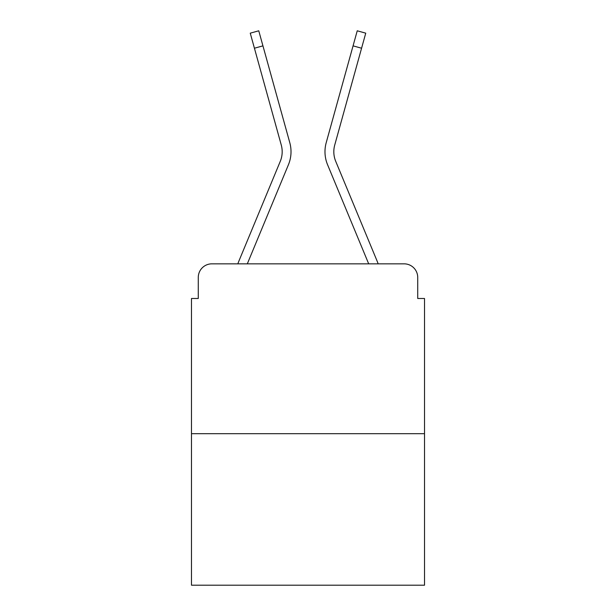 <?xml version="1.0" encoding="UTF-8"?>
<svg xmlns="http://www.w3.org/2000/svg" width="616" height="616" viewBox="0 0 616 616"><rect width="100%" height="100%" fill="white"/><g stroke="black" fill="none" stroke-linecap="round" stroke-linejoin="round"><path stroke-width="0.92" d="M198.275 277.423L198.275 298.49L198.275 277.423A13.59 13.59 0 0 1 211.865 263.84L237.853 263.84A42.804 42.804 0 0 1 238.908 261.022L280.265 161.369A25.14 25.14 0 0 0 281.266 145.014L250.25 33.164L258.759 30.8L262.94 45.861L254.423 48.217M424.516 433.695L191.484 433.695L191.484 585.2L424.516 585.2L424.516 298.49L417.725 298.49L417.725 277.423A13.59 13.59 0 0 0 404.135 263.84L211.865 263.84M191.484 433.695L191.484 298.49L198.275 298.49M247.309 263.84L288.419 164.757L247.309 263.84L288.419 164.757L247.309 263.84L288.419 164.757L247.309 263.84L255.009 263.84M360.991 263.84L368.691 263.84L327.581 164.757A33.972 33.972 0 0 1 326.218 142.658L357.241 30.8L365.75 33.164L361.577 48.217L353.06 45.861M335.735 161.369A25.14 25.14 0 0 1 334.734 145.014A25.14 25.14 0 0 0 335.735 161.369A25.14 25.14 0 0 1 334.734 145.014A25.14 25.14 0 0 0 335.735 161.369A25.14 25.14 0 0 1 334.734 145.014A25.14 25.14 0 0 0 335.735 161.369L377.092 261.022A42.804 42.804 0 0 1 378.147 263.84L404.135 263.84M417.725 298.49L417.725 277.423M280.265 161.369A25.14 25.14 0 0 0 281.266 145.014A25.14 25.14 0 0 1 280.265 161.369A25.14 25.14 0 0 0 281.266 145.014A25.14 25.14 0 0 1 280.265 161.369M368.691 263.84L327.581 164.757M288.419 164.757A33.972 33.972 0 0 0 289.782 142.658L262.94 45.861M334.734 145.014L361.577 48.217"/></g></svg>
